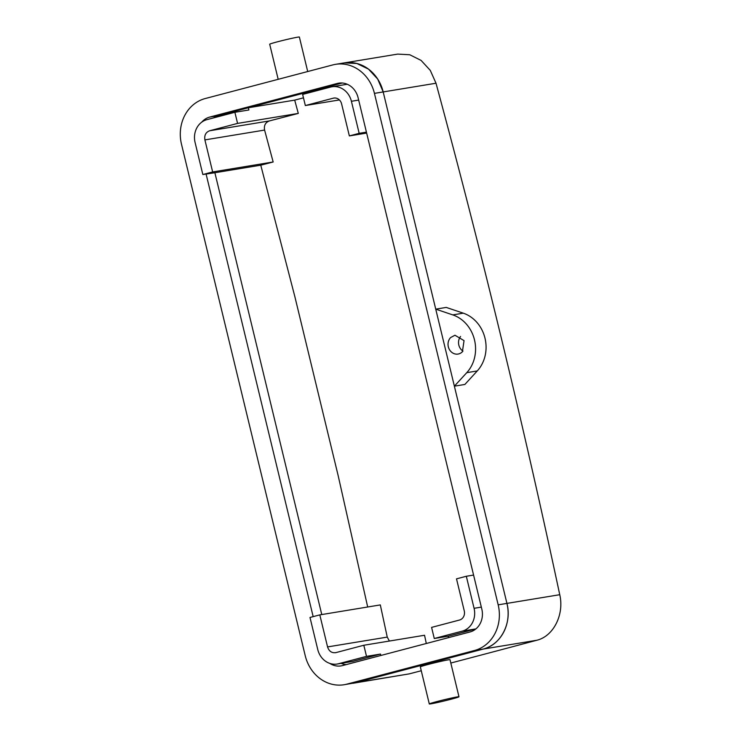 <?xml version="1.0" encoding="UTF-8"?>
<svg xmlns="http://www.w3.org/2000/svg" width="741" height="741" viewBox="0 0 741 741"><rect width="100%" height="100%" fill="white"/><g stroke="black" fill="none" stroke-linecap="round" stroke-linejoin="round"><path stroke-width="1.11" d="M462.393 351.743L464.042 340.628L454.955 335.238L450.621 337.553A9.54 8.447 -99.3 0 0 448.963 348.668A9.54 8.447 -99.3 0 0 458.049 354.059A9.54 8.447 -99.3 0 0 462.393 351.743M460.55 336.47A9.54 8.447 -99.3 0 0 462.958 351.095M450.815 663.038A905.928 35.235 166.4 0 0 474.37 656.841A905.928 35.235 166.4 0 0 536.743 640.27C553.499 636.343 564.429 614.53 559.751 594.708L506.927 603.396A38.162 33.79 80.7 0 1 483.188 649.079C500.786 644.985 512.17 623.088 506.927 603.396L454.372 386.181L466.765 372.677A34.345 30.409 80.7 0 0 452.788 314.897L435.736 309.145L383.19 91.93L377.697 79.055L368.49 69.117L356.819 63.476L344.287 62.892L341.518 63.485M344.13 684.73A38.162 33.79 80.7 0 1 305.227 655.692L181.489 144.226A38.162 33.79 80.7 0 1 205.22 98.544L332.765 64.93A38.162 33.79 80.7 0 1 335.534 64.337A38.162 33.79 80.7 0 1 374.437 93.375L498.174 604.841A38.162 33.79 80.7 0 1 474.435 650.524L346.89 684.138A38.162 33.79 80.7 0 1 344.13 684.73L355.643 682.702A38.162 33.79 80.7 0 1 352.883 683.295L409.199 673.884A905.928 35.235 166.4 0 0 421.268 670.744M474.435 650.524L483.188 649.079L355.643 682.702L483.188 649.079L536.743 640.27M380.513 654.062L352.586 661.426L337.201 664.029A19.081 16.895 -99.3 0 1 317.75 649.514L309.997 617.466L319.806 614.882L327.559 646.921C329.041 651.32 331.82 653.219 335.895 652.617L363.822 645.254L366.517 656.369L380.513 654.062L380.855 655.479M214.881 172.746L202.839 174.533L212.648 171.949L273.16 161.983L260.767 165.187L214.881 172.746L321.77 614.558L214.834 172.56M234.888 112.289L237.574 123.404L298.299 113.41L294.696 100.128L248.346 107.76L248.883 109.983L234.888 112.289L206.952 119.644A19.081 16.895 -99.3 0 0 195.087 142.485L202.839 174.533M248.346 107.76L316.111 89.893L316.333 90.819M331.959 86.771A19.081 16.895 80.7 0 1 351.41 101.285L359.163 133.334L349.354 135.918L341.601 103.87A7.632 6.762 80.7 0 0 333.82 98.062A7.632 6.762 80.7 0 0 333.265 98.183L305.338 105.546L302.643 94.422L330.579 87.067A19.081 16.895 80.7 0 1 331.959 86.771L345.964 84.465A19.081 16.895 80.7 0 1 347.353 84.298M434.272 638.51L431.586 627.395L459.513 620.032A7.632 6.762 80.7 0 0 464.264 610.89L456.512 578.851L466.321 576.266L474.073 608.305A19.081 16.895 80.7 0 1 462.199 631.147L434.272 638.51L448.277 636.204L475.87 628.933M448.277 636.204L448.62 637.612M452.788 314.897L463.282 313.165L446.239 307.422L435.736 309.145M463.282 313.165A34.345 30.409 80.7 0 1 477.26 370.945L464.876 384.449L454.372 386.181M559.751 594.708C523.174 423.444 481.928 252.959 436.014 83.233L430.28 70.386L421.11 60.429L409.754 54.751L397.713 54.102L344.287 62.892A38.162 33.79 80.7 0 1 383.19 91.93L506.927 603.396L498.174 604.841M458.975 696.772L450.009 659.712A15.265 0.593 166.4 0 0 443.294 660.824A15.265 0.593 166.4 0 0 428.048 664.482A15.265 0.593 166.4 0 0 420.332 666.891L429.298 703.95A15.265 0.593 166.4 0 0 436.014 702.838A15.265 0.593 166.4 0 0 451.26 699.18A15.265 0.593 166.4 0 0 458.975 696.772A15.265 0.593 166.4 0 0 452.26 697.883A15.265 0.593 166.4 0 0 437.014 701.542A15.265 0.593 166.4 0 0 429.298 703.95M426.297 643.494L424.547 635.259L363.822 645.254M366.517 656.369L338.581 663.732A19.081 16.895 -99.3 0 1 337.201 664.029M319.806 614.882L380.309 604.915L387.247 637.103L389.395 641.039M260.767 165.187L294.881 296.743L338.211 475.852L367.684 606.999M294.696 100.128L303.467 97.831M305.338 105.546L339.397 99.942M359.163 133.334L366.425 132.139M349.354 135.918L366.647 133.074M466.321 576.266L473.573 575.072M307.71 71.534L299.373 37.05A15.265 0.593 166.4 0 0 292.658 38.162A15.265 0.593 166.4 0 0 277.412 41.82A15.265 0.593 166.4 0 0 269.696 44.228L278.181 79.315M273.16 161.983L264.593 130.073C263.796 125.47 265.408 122.422 269.428 120.922A888.867 34.577 166.4 0 0 298.299 113.41M335.34 652.728L335.895 652.617M212.648 171.949L204.896 139.901C204.201 135.297 205.776 132.25 209.647 130.768L237.574 123.404M201.728 122.163A19.081 16.895 80.7 0 1 209.703 117.078L337.248 83.455A19.081 16.895 80.7 0 1 338.637 83.168A19.081 16.895 80.7 0 1 358.088 97.682L481.826 609.148A19.081 16.895 80.7 0 1 469.951 631.99L342.407 665.613A19.081 16.895 80.7 0 1 341.027 665.9A19.081 16.895 80.7 0 1 329.791 663.399M206.081 173.996L313.165 616.632M346.177 664.621A19.081 16.895 80.7 0 1 341.166 663.371M213.593 117.902A19.081 16.895 80.7 0 1 218.456 115.633L342.24 83.011M436.014 83.233L374.437 93.375M409.199 673.884L346.89 684.138M466.765 372.677L477.26 370.945M352.586 661.426L338.581 663.732M351.41 101.285L358.672 100.091M481.326 607.111L474.073 608.305M462.199 631.147L475.917 628.896M387.247 637.103L327.559 646.921M264.593 130.073L204.896 139.901M269.428 120.922L209.647 130.768M333.265 98.183L334.376 97.997M337.248 83.455L340.036 83.001M209.703 117.078L218.456 115.633M335.534 64.337L344.287 62.892"/></g></svg>
